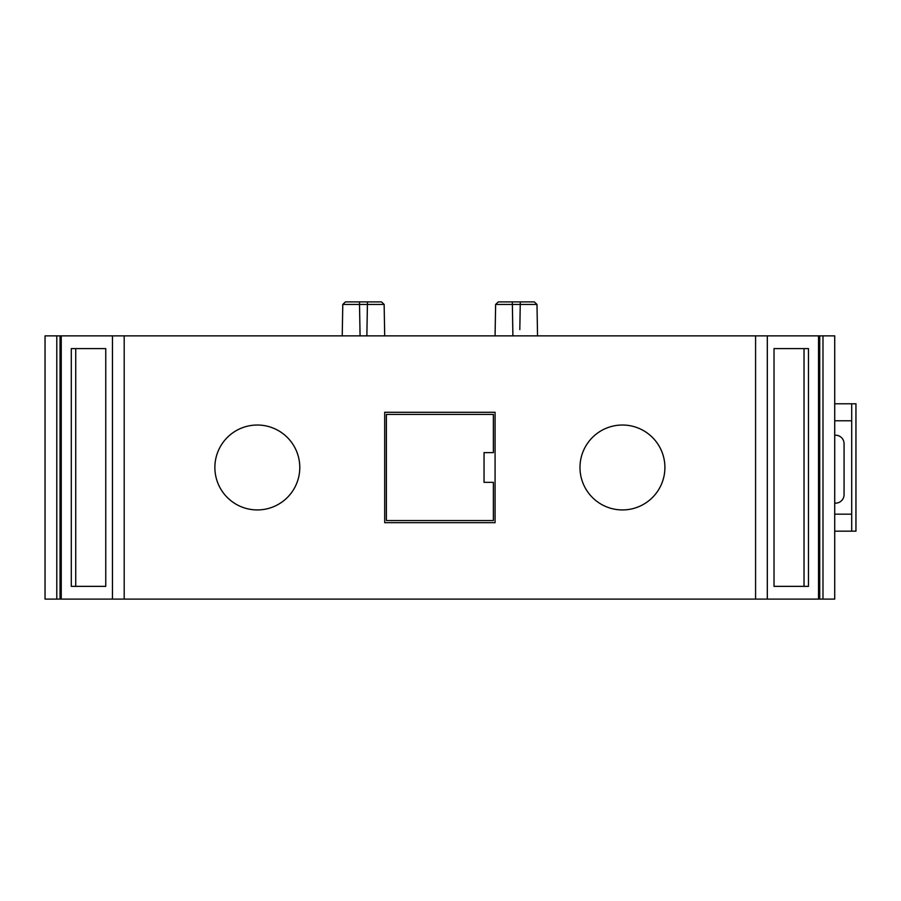 <?xml version="1.0" encoding="UTF-8"?>
<svg xmlns="http://www.w3.org/2000/svg" width="901" height="901" viewBox="0 0 901 901"><rect width="100%" height="100%" fill="white"/><g stroke="black" fill="none" stroke-linecap="round" stroke-linejoin="round"><path stroke-width="1.35" d="M512.32 301.903L512.365 304.448L495.629 304.448L498.264 301.903L534.349 301.903L536.985 304.448L537.537 335.87M359.476 301.903L359.522 304.448L342.785 304.448L345.421 301.903L381.506 301.903L384.141 304.448L384.693 335.87M664.904 467.484A42.46 42.46 0 0 0 622.445 425.024A42.46 42.46 0 0 0 579.985 467.484A42.46 42.46 0 0 0 622.445 509.932A42.46 42.46 0 0 0 664.904 467.484M299.785 467.484A42.46 42.46 0 0 0 257.326 425.024A42.46 42.46 0 0 0 214.877 467.484A42.46 42.46 0 0 0 257.326 509.932A42.46 42.46 0 0 0 299.785 467.484M512.545 315.102L512.906 335.87L512.365 304.448L520.249 304.448L520.294 301.903L520.249 304.493M360.073 335.87L359.522 304.448L367.417 304.448L366.865 335.87L367.45 301.903M834.72 435.217L835.576 435.217A8.492 8.492 0 0 1 844.068 443.709L844.068 494.649A8.492 8.492 0 0 1 835.576 503.141L834.72 503.141M484.04 482.339L493.376 482.339L493.376 520.553L386.394 520.553L386.394 414.415L493.376 414.415L493.376 452.617L484.04 452.617L484.04 482.339M774.027 586.36L804.03 586.36L804.03 348.608L774.027 348.608L774.027 586.36L808.479 586.36L808.479 348.608L774.027 348.608M834.72 420.778L851.704 420.778L851.704 514.178L834.72 514.178M834.72 531.162L855.95 531.162L855.95 403.794L834.72 403.794M105.755 586.36L75.74 586.36L75.74 348.608L105.755 348.608L71.292 348.608L71.292 586.36L105.755 586.36L105.755 348.608M495.077 412.286L384.693 412.286L384.693 522.67L495.077 522.67L495.077 412.286L384.693 412.286M359.961 329.586L359.713 315.113M519.809 329.597L520.249 304.448L536.985 304.448M822.985 599.097L822.985 335.87L834.72 335.87L834.72 599.097L112.456 599.097L112.456 335.87L767.314 335.87L767.314 599.097M767.314 335.87L819.73 335.87L819.73 599.097M822.985 335.87L819.73 335.87M56.786 335.87L56.786 599.097L45.05 599.097L45.05 335.87L112.456 335.87M112.456 599.097L56.786 599.097M384.693 522.67L495.077 522.67M384.141 304.448L367.417 304.448M124.192 599.097L124.192 335.87M755.579 599.097L755.579 335.87M851.704 531.162L851.704 514.178M851.704 420.778L851.704 403.794M818.536 335.87L818.536 599.097M60.04 599.097L60.04 335.87M61.234 599.097L61.234 335.87M342.785 304.448L342.234 335.87M495.629 304.448L495.077 335.87"/></g></svg>
